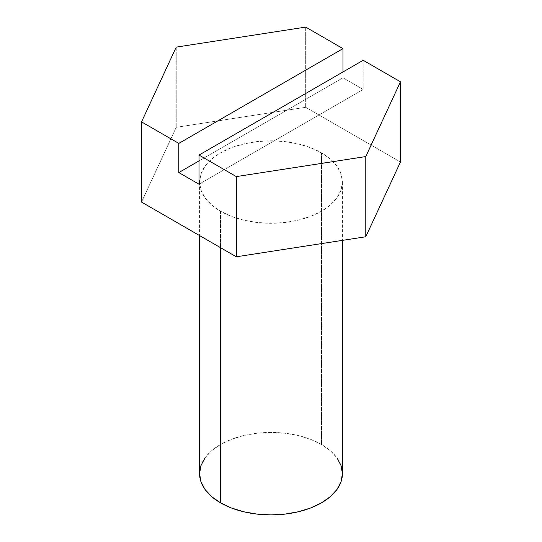 <?xml version="1.0" encoding="UTF-8"?>
<svg xmlns="http://www.w3.org/2000/svg" width="542" height="542" viewBox="0 0 542 542"><rect width="100%" height="100%" fill="white"/><g stroke="black" fill="none" stroke-linecap="round" stroke-linejoin="round"><path stroke-width="0.41" stroke-dasharray="2.71 2.03" d="M220.492 211.204L220.492 247.653L220.492 211.204L211.61 204.951L205.005 197.823L200.94 190.086L199.571 182.044L200.94 173.996L205.005 166.258L211.61 159.131L220.492 152.878L231.312 147.749L243.663 143.942L257.064 141.591L271 140.798L284.936 141.591L298.337 143.942L310.688 147.749L321.508 152.878A71.429 41.239 180 0 1 342.429 182.044A71.429 41.239 180 0 1 298.337 220.14A71.429 41.239 180 0 1 220.492 211.204A71.429 41.239 180 0 1 199.571 182.044A71.429 41.239 180 0 1 243.663 143.942A71.429 41.239 180 0 1 321.508 152.878L330.39 159.131L336.995 166.258L341.06 173.996L342.429 182.044L341.06 190.086L336.995 197.823L330.39 204.951L321.508 211.204L310.688 216.333L298.337 220.14L284.936 222.491L271 223.284L257.064 222.491L243.663 220.14L231.312 216.333L220.492 211.204M342.429 473.661A71.429 41.239 0 0 0 321.508 444.501L321.508 152.878L321.508 444.501A71.429 41.239 0 0 0 243.663 435.558A71.429 41.239 0 0 0 199.571 473.661M400.463 162.011L305.688 107.296L176.225 127.323L141.537 202.071L176.225 127.323L305.688 107.296L400.463 162.011M342.978 77.791L342.978 71.957L342.978 77.791L199.022 160.899L342.978 77.791L363.181 89.45L342.978 77.791M305.688 27.1L305.688 107.296L305.688 27.1M363.181 60.291L363.181 89.45L363.181 60.291M176.225 47.127L176.225 127.323L176.225 47.127M205.005 457.875L211.61 450.748L220.492 444.501L231.312 439.372L243.663 435.558L257.064 433.214L271 432.421L284.936 433.214L298.337 435.558L310.688 439.372L321.508 444.501L330.39 450.748L336.995 457.875M199.022 184.226L363.181 89.45L199.022 184.226M342.429 182.044L342.429 240.37M199.571 182.044L199.571 235.574"/><path stroke-width="0.81" d="M220.492 247.653L220.492 502.82A71.429 41.239 0 0 0 298.337 511.763A71.429 41.239 0 0 0 342.429 473.661L341.06 481.702L336.995 489.44L330.39 496.574L321.508 502.82L310.688 507.949L298.337 511.763L284.936 514.107L271 514.9L257.064 514.107L243.663 511.763L231.312 507.949L220.492 502.82L220.492 247.653M363.181 60.291L199.022 155.066L236.312 176.59L365.775 156.563L400.463 81.815L363.181 60.291L199.022 155.066L236.312 176.59L365.775 156.563L365.775 236.759L400.463 162.011L365.775 236.759L236.312 256.786L365.775 236.759L365.775 156.563L400.463 81.815L400.463 162.011L400.463 81.815L363.181 60.291M141.537 202.071L236.312 256.786L236.312 176.59L236.312 256.786L141.537 202.071L141.537 121.875L141.537 202.071M342.978 71.957L342.978 48.624L305.688 27.1L176.225 47.127L141.537 121.875L178.819 143.4L178.819 172.566L199.022 184.226L199.022 155.066L199.022 184.226L178.819 172.566L178.819 143.4L342.978 48.624L305.688 27.1L176.225 47.127L141.537 121.875L178.819 143.4L342.978 48.624L342.978 71.957M199.571 235.574L199.571 473.661A71.429 41.239 0 0 0 220.492 502.82L211.61 496.574L205.005 489.44L200.94 481.702L199.571 473.661L200.94 465.612L205.005 457.875M336.995 457.875L341.06 465.612L342.429 473.661L342.429 240.37M199.022 160.899L178.819 172.566L199.022 160.899"/></g></svg>
